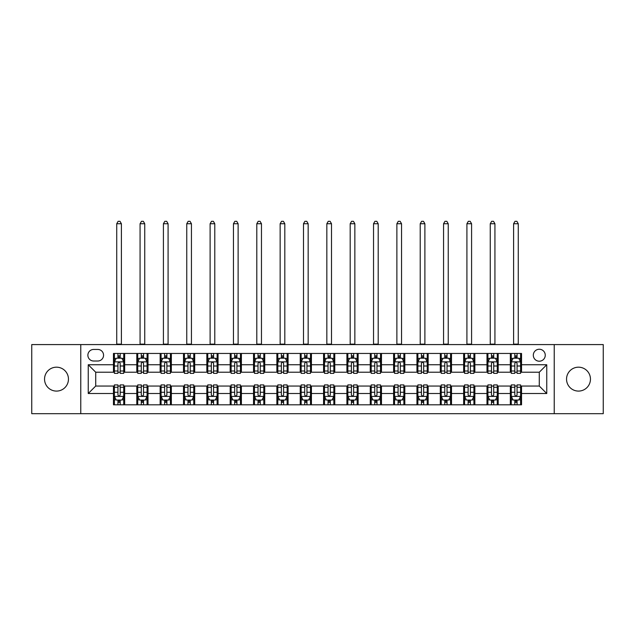 <?xml version="1.0" encoding="UTF-8"?>
<svg xmlns="http://www.w3.org/2000/svg" width="635" height="635" viewBox="0 0 635 635"><rect width="100%" height="100%" fill="white"/><g stroke="black" fill="none" stroke-linecap="round" stroke-linejoin="round"><path stroke-width="0.95" d="M578.501 367.181A11.954 11.954 0 0 0 566.547 379.135A11.954 11.954 0 0 0 578.501 391.089A11.954 11.954 0 0 0 590.455 379.135A11.954 11.954 0 0 0 578.501 367.181M56.499 367.181A11.954 11.954 0 0 0 44.545 379.135A11.954 11.954 0 0 0 56.499 391.089A11.954 11.954 0 0 0 68.453 379.135A11.954 11.954 0 0 0 56.499 367.181M539.282 349.25A5.977 5.977 0 0 0 533.305 355.227A5.977 5.977 0 0 0 539.282 361.204A5.977 5.977 0 0 0 545.259 355.227A5.977 5.977 0 0 0 539.282 349.25M554.228 413.687L603.25 413.687L603.25 344.583L554.228 344.583L554.228 413.687L80.772 413.687L80.772 344.583L31.75 344.583L31.75 413.687L80.772 413.687M93.662 361.013L97.774 361.013A5.786 5.786 0 0 0 103.561 355.227A5.786 5.786 0 0 0 97.774 349.44L93.662 349.44A5.786 5.786 0 0 0 87.876 355.227A5.786 5.786 0 0 0 93.662 361.013M554.228 344.583L80.772 344.583M113.459 393.509L88.249 393.509L88.249 364.752L113.459 364.752L113.459 372.221L95.718 372.221L95.718 386.04L113.459 386.04L113.459 404.812L521.541 404.812L521.541 386.04L539.282 386.04L539.282 372.221L521.541 372.221L521.541 364.752L546.751 364.752L546.751 393.509L521.541 393.509M521.541 364.752L521.541 353.449L113.459 353.449L113.459 364.752M510.334 353.449L510.334 372.221L511.27 372.221M514.818 372.221L517.057 372.221M520.605 372.221L521.541 372.221M510.334 372.221L497.261 372.221M486.989 353.449L486.989 372.221L487.926 372.221M491.474 372.221L493.712 372.221M486.989 372.221L473.916 372.221M463.645 353.449L463.645 372.221L464.574 372.221M468.122 372.221L470.368 372.221M463.645 372.221L450.572 372.221M440.301 353.449L440.301 372.221L441.23 372.221M444.778 372.221L447.024 372.221M440.301 372.221L427.228 372.221M416.949 353.449L416.949 372.221L417.886 372.221M421.434 372.221L423.672 372.221M416.949 372.221L403.876 372.221M393.605 353.449L393.605 372.221L394.541 372.221M398.089 372.221L400.328 372.221M393.605 372.221L380.532 372.221M370.261 353.449L370.261 372.221L371.197 372.221M374.745 372.221L376.984 372.221M370.261 372.221L357.188 372.221M346.916 353.449L346.916 372.221L347.853 372.221M351.401 372.221L353.639 372.221M346.916 372.221L333.843 372.221M323.572 353.449L323.572 372.221L324.501 372.221M328.049 372.221L330.295 372.221M323.572 372.221L310.499 372.221M300.228 353.449L300.228 372.221L301.157 372.221M304.705 372.221L306.951 372.221M300.228 372.221L287.147 372.221M276.876 353.449L276.876 372.221L277.812 372.221M281.361 372.221L283.599 372.221M276.876 372.221L263.803 372.221M253.532 353.449L253.532 372.221L254.468 372.221M258.016 372.221L260.255 372.221M253.532 372.221L240.459 372.221M230.188 353.449L230.188 372.221L231.124 372.221M234.672 372.221L236.911 372.221M230.188 372.221L217.114 372.221M206.843 353.449L206.843 372.221L207.772 372.221M211.328 372.221L213.566 372.221M206.843 372.221L193.77 372.221M183.499 353.449L183.499 372.221L184.428 372.221M187.976 372.221L190.222 372.221M183.499 372.221L170.426 372.221M160.147 353.449L160.147 372.221L161.084 372.221M164.632 372.221L166.878 372.221M160.147 372.221L147.074 372.221M136.803 353.449L136.803 372.221L137.739 372.221M141.287 372.221L143.526 372.221M136.803 372.221L123.73 372.221M113.459 372.221L114.395 372.221M117.943 372.221L120.182 372.221M113.459 386.04L114.395 386.04M117.943 386.04L120.182 386.04M123.73 386.04L124.666 386.04L124.666 404.812M137.739 386.04L124.666 386.04M141.287 386.04L143.526 386.04M147.074 386.04L148.011 386.04L148.011 404.812M161.084 386.04L148.011 386.04M164.632 386.04L166.878 386.04M170.426 386.04L171.355 386.04L171.355 404.812M184.428 386.04L171.355 386.04M187.976 386.04L190.222 386.04M193.77 386.04L194.699 386.04L194.699 404.812M207.772 386.04L194.699 386.04M211.328 386.04L213.566 386.04M217.114 386.04L218.051 386.04L218.051 404.812M231.124 386.04L218.051 386.04M234.672 386.04L236.911 386.04M240.459 386.04L241.395 386.04L241.395 404.812M254.468 386.04L241.395 386.04M258.016 386.04L260.255 386.04M263.803 386.04L264.739 386.04L264.739 404.812M277.812 386.04L264.739 386.04M281.361 386.04L283.599 386.04M287.147 386.04L288.084 386.04L288.084 404.812M301.157 386.04L288.084 386.04M304.705 386.04L306.951 386.04M310.499 386.04L311.428 386.04L311.428 404.812M324.501 386.04L311.428 386.04M328.049 386.04L330.295 386.04M333.843 386.04L334.772 386.04L334.772 404.812M347.853 386.04L334.772 386.04M351.401 386.04L353.639 386.04M357.188 386.04L358.124 386.04L358.124 404.812M371.197 386.04L358.124 386.04M374.745 386.04L376.984 386.04M380.532 386.04L381.468 386.04L381.468 404.812M394.541 386.04L381.468 386.04M398.089 386.04L400.328 386.04M403.876 386.04L404.812 386.04L404.812 404.812M417.886 386.04L404.812 386.04M421.434 386.04L423.672 386.04M427.228 386.04L428.157 386.04L428.157 404.812M441.23 386.04L428.157 386.04M444.778 386.04L447.024 386.04M450.572 386.04L451.501 386.04L451.501 404.812M464.574 386.04L451.501 386.04M468.122 386.04L470.368 386.04M473.916 386.04L474.853 386.04L474.853 404.812M487.926 386.04L474.853 386.04M491.474 386.04L493.712 386.04M497.261 386.04L498.197 386.04L498.197 404.812M511.27 386.04L498.197 386.04M514.818 386.04L517.057 386.04M520.605 386.04L521.541 386.04M124.666 353.449L124.666 372.221M113.459 358.124L114.395 358.124M117.943 358.124L120.182 358.124M123.73 358.124L124.666 358.124M113.459 400.145L114.395 400.145M117.943 400.145L120.182 400.145M123.73 400.145L124.666 400.145M136.803 386.04L136.803 404.812M148.011 353.449L148.011 372.221M136.803 358.124L137.739 358.124M141.287 358.124L143.526 358.124M147.074 358.124L148.011 358.124M136.803 400.145L137.739 400.145M141.287 400.145L143.526 400.145M147.074 400.145L148.011 400.145M160.147 386.04L160.147 404.812M160.147 400.145L161.084 400.145M164.632 400.145L166.878 400.145M170.426 400.145L171.355 400.145M171.355 353.449L171.355 372.221M160.147 358.124L161.084 358.124M164.632 358.124L166.878 358.124M170.426 358.124L171.355 358.124M183.499 386.04L183.499 404.812M183.499 400.145L184.428 400.145M187.976 400.145L190.222 400.145M193.77 400.145L194.699 400.145M194.699 353.449L194.699 372.221M183.499 358.124L184.428 358.124M187.976 358.124L190.222 358.124M193.77 358.124L194.699 358.124M206.843 386.04L206.843 404.812M206.843 400.145L207.772 400.145M211.328 400.145L213.566 400.145M217.114 400.145L218.051 400.145M218.051 353.449L218.051 372.221M206.843 358.124L207.772 358.124M211.328 358.124L213.566 358.124M217.114 358.124L218.051 358.124M230.188 386.04L230.188 404.812M230.188 400.145L231.124 400.145M234.672 400.145L236.911 400.145M240.459 400.145L241.395 400.145M241.395 353.449L241.395 372.221M230.188 358.124L231.124 358.124M234.672 358.124L236.911 358.124M240.459 358.124L241.395 358.124M253.532 386.04L253.532 404.812M253.532 400.145L254.468 400.145M258.016 400.145L260.255 400.145M263.803 400.145L264.739 400.145M264.739 353.449L264.739 372.221M253.532 358.124L254.468 358.124M258.016 358.124L260.255 358.124M263.803 358.124L264.739 358.124M276.876 386.04L276.876 404.812M276.876 400.145L277.812 400.145M281.361 400.145L283.599 400.145M287.147 400.145L288.084 400.145M288.084 353.449L288.084 372.221M276.876 358.124L277.812 358.124M281.361 358.124L283.599 358.124M287.147 358.124L288.084 358.124M300.228 386.04L300.228 404.812M300.228 400.145L301.157 400.145M304.705 400.145L306.951 400.145M310.499 400.145L311.428 400.145M311.428 353.449L311.428 372.221M300.228 358.124L301.157 358.124M304.705 358.124L306.951 358.124M310.499 358.124L311.428 358.124M323.572 386.04L323.572 404.812M323.572 400.145L324.501 400.145M328.049 400.145L330.295 400.145M333.843 400.145L334.772 400.145M334.772 353.449L334.772 372.221M323.572 358.124L324.501 358.124M328.049 358.124L330.295 358.124M333.843 358.124L334.772 358.124M346.916 386.04L346.916 404.812M346.916 400.145L347.853 400.145M351.401 400.145L353.639 400.145M357.188 400.145L358.124 400.145M358.124 353.449L358.124 372.221M346.916 358.124L347.853 358.124M351.401 358.124L353.639 358.124M357.188 358.124L358.124 358.124M370.261 386.04L370.261 404.812M370.261 400.145L371.197 400.145M374.745 400.145L376.984 400.145M380.532 400.145L381.468 400.145M381.468 353.449L381.468 372.221M370.261 358.124L371.197 358.124M374.745 358.124L376.984 358.124M380.532 358.124L381.468 358.124M393.605 386.04L393.605 404.812M393.605 400.145L394.541 400.145M398.089 400.145L400.328 400.145M403.876 400.145L404.812 400.145M404.812 353.449L404.812 372.221M393.605 358.124L394.541 358.124M398.089 358.124L400.328 358.124M403.876 358.124L404.812 358.124M416.949 386.04L416.949 404.812M416.949 400.145L417.886 400.145M421.434 400.145L423.672 400.145M427.228 400.145L428.157 400.145M428.157 353.449L428.157 372.221M416.949 358.124L417.886 358.124M421.434 358.124L423.672 358.124M427.228 358.124L428.157 358.124M440.301 386.04L440.301 404.812M440.301 400.145L441.23 400.145M444.778 400.145L447.024 400.145M450.572 400.145L451.501 400.145M451.501 353.449L451.501 372.221M440.301 358.124L441.23 358.124M444.778 358.124L447.024 358.124M450.572 358.124L451.501 358.124M463.645 386.04L463.645 404.812M463.645 400.145L464.574 400.145M468.122 400.145L470.368 400.145M473.916 400.145L474.853 400.145M474.853 353.449L474.853 372.221M463.645 358.124L464.574 358.124M468.122 358.124L470.368 358.124M473.916 358.124L474.853 358.124M486.989 386.04L486.989 404.812M486.989 400.145L487.926 400.145M491.474 400.145L493.712 400.145M497.261 400.145L498.197 400.145M498.197 353.449L498.197 372.221M486.989 358.124L487.926 358.124M491.474 358.124L493.712 358.124M497.261 358.124L498.197 358.124M510.334 386.04L510.334 404.812M510.334 400.145L511.27 400.145M514.818 400.145L517.057 400.145M520.605 400.145L521.541 400.145M510.334 358.124L511.27 358.124M514.818 358.124L517.057 358.124M520.605 358.124L521.541 358.124M95.718 372.221L88.249 364.752M95.718 386.04L88.249 393.509M546.751 364.752L539.282 372.221M546.751 393.509L539.282 386.04M120.182 355.878L117.943 355.878M123.73 370.999L120.182 370.999L120.182 373.34L123.73 373.34L123.73 361.95L121.864 358.211L116.261 358.211L114.395 361.95L114.395 373.34L117.943 373.34L117.943 370.999L114.395 370.999M114.395 361.95L114.395 353.449M123.73 361.95L123.73 353.449M117.943 358.211L117.943 353.449M120.182 353.449L120.182 358.211M120.182 370.999L120.182 363.347C119.436 361.91 118.689 361.91 117.943 363.347L117.943 370.999M116.729 344.583L116.729 223.742L121.396 223.742L119.999 221.313L118.126 221.313L116.729 223.742M121.396 344.583L121.396 223.742M117.943 402.384L120.182 402.384M114.395 387.263L117.943 387.263L117.943 384.921L114.395 384.921L114.395 396.311L116.261 400.05L121.864 400.05L123.73 396.311L123.73 384.921L120.182 384.921L120.182 387.263L123.73 387.263M123.73 396.311L123.73 404.812M114.395 396.311L114.395 404.812M120.182 400.05L120.182 404.812M117.943 404.812L117.943 400.05M117.943 387.263L117.943 394.914C118.689 396.351 119.436 396.351 120.182 394.914L120.182 387.263M143.526 355.878L141.287 355.878M147.074 370.999L143.526 370.999L143.526 373.34L147.074 373.34L147.074 361.95L145.209 358.211L139.605 358.211L137.739 361.95L137.739 373.34L141.287 373.34L141.287 370.999L137.739 370.999M137.739 361.95L137.739 353.449M147.074 361.95L147.074 353.449M141.287 358.211L141.287 353.449M143.526 353.449L143.526 358.211M143.526 370.999L143.526 363.347C142.78 361.91 142.034 361.91 141.287 363.347L141.287 370.999M140.073 344.583L140.073 223.742L144.74 223.742L143.343 221.313L141.478 221.313L140.073 223.742M144.74 344.583L144.74 223.742M166.878 355.878L164.632 355.878M170.426 370.999L166.878 370.999L166.878 373.34L170.426 373.34L170.426 361.95L168.553 358.211L162.949 358.211L161.084 361.95L161.084 373.34L164.632 373.34L164.632 370.999L161.084 370.999M161.084 361.95L161.084 353.449M170.426 361.95L170.426 353.449M164.632 358.211L164.632 353.449M166.878 353.449L166.878 358.211M166.878 370.999L166.878 363.347C166.132 361.91 165.378 361.91 164.632 363.347L164.632 370.999M163.417 344.583L163.417 223.742L168.084 223.742L166.688 221.313L164.822 221.313L163.417 223.742M168.084 344.583L168.084 223.742M190.222 355.878L187.976 355.878M193.77 370.999L190.222 370.999L190.222 373.34L193.77 373.34L193.77 361.95L191.897 358.211L186.301 358.211L184.428 361.95L184.428 373.34L187.976 373.34L187.976 370.999L184.428 370.999M184.428 361.95L184.428 353.449M193.77 361.95L193.77 353.449M187.976 358.211L187.976 353.449M190.222 353.449L190.222 358.211M190.222 370.999L190.222 363.347C189.476 361.91 188.73 361.91 187.976 363.347L187.976 370.999M186.761 344.583L186.761 223.742L191.437 223.742L190.032 221.313L188.166 221.313L186.761 223.742M191.437 344.583L191.437 223.742M141.287 402.384L143.526 402.384M137.739 387.263L141.287 387.263L141.287 384.921L137.739 384.921L137.739 396.311L139.605 400.05L145.209 400.05L147.074 396.311L147.074 384.921L143.526 384.921L143.526 387.263L147.074 387.263M147.074 396.311L147.074 404.812M137.739 396.311L137.739 404.812M143.526 400.05L143.526 404.812M141.287 404.812L141.287 400.05M141.287 387.263L141.287 394.914C142.034 396.351 142.78 396.351 143.526 394.914L143.526 387.263M164.632 402.384L166.878 402.384M161.084 387.263L164.632 387.263L164.632 384.921L161.084 384.921L161.084 396.311L162.949 400.05L168.553 400.05L170.426 396.311L170.426 384.921L166.878 384.921L166.878 387.263L170.426 387.263M170.426 396.311L170.426 404.812M161.084 396.311L161.084 404.812M166.878 400.05L166.878 404.812M164.632 404.812L164.632 400.05M164.632 387.263L164.632 394.914C165.378 396.351 166.124 396.351 166.878 394.914L166.878 387.263M187.976 402.384L190.222 402.384M184.428 387.263L187.976 387.263L187.976 384.921L184.428 384.921L184.428 396.311L186.301 400.05L191.897 400.05L193.77 396.311L193.77 384.921L190.222 384.921L190.222 387.263L193.77 387.263M193.77 396.311L193.77 404.812M184.428 396.311L184.428 404.812M190.222 400.05L190.222 404.812M187.976 404.812L187.976 400.05M187.976 387.263L187.976 394.914C188.722 396.351 189.468 396.351 190.222 394.914L190.222 387.263M213.566 355.878L211.328 355.878M217.114 370.999L213.566 370.999L213.566 373.34L217.114 373.34L217.114 361.95L215.249 358.211L209.645 358.211L207.772 361.95L207.772 373.34L211.328 373.34L211.328 370.999L207.772 370.999M207.772 361.95L207.772 353.449M217.114 361.95L217.114 353.449M211.328 358.211L211.328 353.449M213.566 353.449L213.566 358.211M213.566 370.999L213.566 363.347C212.82 361.91 212.074 361.91 211.328 363.347L211.328 370.999M210.114 344.583L210.114 223.742L214.781 223.742L213.376 221.313L211.511 221.313L210.114 223.742M214.781 344.583L214.781 223.742M211.328 402.384L213.566 402.384M207.772 387.263L211.328 387.263L211.328 384.921L207.772 384.921L207.772 396.311L209.645 400.05L215.249 400.05L217.114 396.311L217.114 384.921L213.566 384.921L213.566 387.263L217.114 387.263M217.114 396.311L217.114 404.812M207.772 396.311L207.772 404.812M213.566 400.05L213.566 404.812M211.328 404.812L211.328 400.05M211.328 387.263L211.328 394.914C212.074 396.351 212.82 396.351 213.566 394.914L213.566 387.263M236.911 355.878L234.672 355.878M240.459 370.999L236.911 370.999L236.911 373.34L240.459 373.34L240.459 361.95L238.593 358.211L232.989 358.211L231.124 361.95L231.124 373.34L234.672 373.34L234.672 370.999L231.124 370.999M231.124 361.95L231.124 353.449M240.459 361.95L240.459 353.449M234.672 358.211L234.672 353.449M236.911 353.449L236.911 358.211M236.911 370.999L236.911 363.347C236.164 361.91 235.418 361.91 234.672 363.347L234.672 370.999M233.458 344.583L233.458 223.742L238.125 223.742L236.728 221.313L234.855 221.313L233.458 223.742M238.125 344.583L238.125 223.742M260.255 355.878L258.016 355.878M263.803 370.999L260.255 370.999L260.255 373.34L263.803 373.34L263.803 361.95L261.938 358.211L256.334 358.211L254.468 361.95L254.468 373.34L258.016 373.34L258.016 370.999L254.468 370.999M254.468 361.95L254.468 353.449M263.803 361.95L263.803 353.449M258.016 358.211L258.016 353.449M260.255 353.449L260.255 358.211M260.255 370.999L260.255 363.347C259.509 361.91 258.762 361.91 258.016 363.347L258.016 370.999M256.802 344.583L256.802 223.742L261.469 223.742L260.072 221.313L258.199 221.313L256.802 223.742M261.469 344.583L261.469 223.742M283.599 355.878L281.361 355.878M287.147 370.999L283.599 370.999L283.599 373.34L287.147 373.34L287.147 361.95L285.282 358.211L279.678 358.211L277.812 361.95L277.812 373.34L281.361 373.34L281.361 370.999L277.812 370.999M277.812 361.95L277.812 353.449M287.147 361.95L287.147 353.449M281.361 358.211L281.361 353.449M283.599 353.449L283.599 358.211M283.599 370.999L283.599 363.347C282.853 361.91 282.107 361.91 281.361 363.347L281.361 370.999M280.146 344.583L280.146 223.742L284.813 223.742L283.416 221.313L281.551 221.313L280.146 223.742M284.813 344.583L284.813 223.742M306.951 355.878L304.705 355.878M310.499 370.999L306.951 370.999L306.951 373.34L310.499 373.34L310.499 361.95L308.626 358.211L303.022 358.211L301.157 361.95L301.157 373.34L304.705 373.34L304.705 370.999L301.157 370.999M301.157 361.95L301.157 353.449M310.499 361.95L310.499 353.449M304.705 358.211L304.705 353.449M306.951 353.449L306.951 358.211M306.951 370.999L306.951 363.347C306.205 361.91 305.451 361.91 304.705 363.347L304.705 370.999M303.49 344.583L303.49 223.742L308.166 223.742L306.761 221.313L304.895 221.313L303.49 223.742M308.166 344.583L308.166 223.742M330.295 355.878L328.049 355.878M333.843 370.999L330.295 370.999L330.295 373.34L333.843 373.34L333.843 361.95L331.978 358.211L326.374 358.211L324.501 361.95L324.501 373.34L328.049 373.34L328.049 370.999L324.501 370.999M324.501 361.95L324.501 353.449M333.843 361.95L333.843 353.449M328.049 358.211L328.049 353.449M330.295 353.449L330.295 358.211M330.295 370.999L330.295 363.347C329.549 361.91 328.803 361.91 328.049 363.347L328.049 370.999M326.834 344.583L326.834 223.742L331.51 223.742L330.105 221.313L328.239 221.313L326.834 223.742M331.51 344.583L331.51 223.742M234.672 402.384L236.911 402.384M231.124 387.263L234.672 387.263L234.672 384.921L231.124 384.921L231.124 396.311L232.989 400.05L238.593 400.05L240.459 396.311L240.459 384.921L236.911 384.921L236.911 387.263L240.459 387.263M240.459 396.311L240.459 404.812M231.124 396.311L231.124 404.812M236.911 400.05L236.911 404.812M234.672 404.812L234.672 400.05M234.672 387.263L234.672 394.914C235.418 396.351 236.164 396.351 236.911 394.914L236.911 387.263M258.016 402.384L260.255 402.384M254.468 387.263L258.016 387.263L258.016 384.921L254.468 384.921L254.468 396.311L256.334 400.05L261.938 400.05L263.803 396.311L263.803 384.921L260.255 384.921L260.255 387.263L263.803 387.263M263.803 396.311L263.803 404.812M254.468 396.311L254.468 404.812M260.255 400.05L260.255 404.812M258.016 404.812L258.016 400.05M258.016 387.263L258.016 394.914C258.762 396.351 259.509 396.351 260.255 394.914L260.255 387.263M281.361 402.384L283.599 402.384M277.812 387.263L281.361 387.263L281.361 384.921L277.812 384.921L277.812 396.311L279.678 400.05L285.282 400.05L287.147 396.311L287.147 384.921L283.599 384.921L283.599 387.263L287.147 387.263M287.147 396.311L287.147 404.812M277.812 396.311L277.812 404.812M283.599 400.05L283.599 404.812M281.361 404.812L281.361 400.05M281.361 387.263L281.361 394.914C282.107 396.351 282.853 396.351 283.599 394.914L283.599 387.263M304.705 402.384L306.951 402.384M301.157 387.263L304.705 387.263L304.705 384.921L301.157 384.921L301.157 396.311L303.022 400.05L308.626 400.05L310.499 396.311L310.499 384.921L306.951 384.921L306.951 387.263L310.499 387.263M310.499 396.311L310.499 404.812M301.157 396.311L301.157 404.812M306.951 400.05L306.951 404.812M304.705 404.812L304.705 400.05M304.705 387.263L304.705 394.914C305.451 396.351 306.197 396.351 306.951 394.914L306.951 387.263M328.049 402.384L330.295 402.384M324.501 387.263L328.049 387.263L328.049 384.921L324.501 384.921L324.501 396.311L326.374 400.05L331.978 400.05L333.843 396.311L333.843 384.921L330.295 384.921L330.295 387.263L333.843 387.263M333.843 396.311L333.843 404.812M324.501 396.311L324.501 404.812M330.295 400.05L330.295 404.812M328.049 404.812L328.049 400.05M328.049 387.263L328.049 394.914C328.795 396.351 329.549 396.351 330.295 394.914L330.295 387.263M353.639 355.878L351.401 355.878M357.188 370.999L353.639 370.999L353.639 373.34L357.188 373.34L357.188 361.95L355.322 358.211L349.718 358.211L347.853 361.95L347.853 373.34L351.401 373.34L351.401 370.999L347.853 370.999M347.853 361.95L347.853 353.449M357.188 361.95L357.188 353.449M351.401 358.211L351.401 353.449M353.639 353.449L353.639 358.211M353.639 370.999L353.639 363.347C352.893 361.91 352.147 361.91 351.401 363.347L351.401 370.999M350.187 344.583L350.187 223.742L354.854 223.742L353.449 221.313L351.584 221.313L350.187 223.742M354.854 344.583L354.854 223.742M351.401 402.384L353.639 402.384M347.853 387.263L351.401 387.263L351.401 384.921L347.853 384.921L347.853 396.311L349.718 400.05L355.322 400.05L357.188 396.311L357.188 384.921L353.639 384.921L353.639 387.263L357.188 387.263M357.188 396.311L357.188 404.812M347.853 396.311L347.853 404.812M353.639 400.05L353.639 404.812M351.401 404.812L351.401 400.05M351.401 387.263L351.401 394.914C352.147 396.351 352.893 396.351 353.639 394.914L353.639 387.263M376.984 355.878L374.745 355.878M380.532 370.999L376.984 370.999L376.984 373.34L380.532 373.34L380.532 361.95L378.666 358.211L373.062 358.211L371.197 361.95L371.197 373.34L374.745 373.34L374.745 370.999L371.197 370.999M371.197 361.95L371.197 353.449M380.532 361.95L380.532 353.449M374.745 358.211L374.745 353.449M376.984 353.449L376.984 358.211M376.984 370.999L376.984 363.347C376.237 361.91 375.491 361.91 374.745 363.347L374.745 370.999M373.531 344.583L373.531 223.742L378.198 223.742L376.801 221.313L374.928 221.313L373.531 223.742M378.198 344.583L378.198 223.742M374.745 402.384L376.984 402.384M371.197 387.263L374.745 387.263L374.745 384.921L371.197 384.921L371.197 396.311L373.062 400.05L378.666 400.05L380.532 396.311L380.532 384.921L376.984 384.921L376.984 387.263L380.532 387.263M380.532 396.311L380.532 404.812M371.197 396.311L371.197 404.812M376.984 400.05L376.984 404.812M374.745 404.812L374.745 400.05M374.745 387.263L374.745 394.914C375.491 396.351 376.237 396.351 376.984 394.914L376.984 387.263M400.328 355.878L398.089 355.878M403.876 370.999L400.328 370.999L400.328 373.34L403.876 373.34L403.876 361.95L402.011 358.211L396.407 358.211L394.541 361.95L394.541 373.34L398.089 373.34L398.089 370.999L394.541 370.999M394.541 361.95L394.541 353.449M403.876 361.95L403.876 353.449M398.089 358.211L398.089 353.449M400.328 353.449L400.328 358.211M400.328 370.999L400.328 363.347C399.582 361.91 398.836 361.91 398.089 363.347L398.089 370.999M396.875 344.583L396.875 223.742L401.542 223.742L400.145 221.313L398.272 221.313L396.875 223.742M401.542 344.583L401.542 223.742M398.089 402.384L400.328 402.384M394.541 387.263L398.089 387.263L398.089 384.921L394.541 384.921L394.541 396.311L396.407 400.05L402.011 400.05L403.876 396.311L403.876 384.921L400.328 384.921L400.328 387.263L403.876 387.263M403.876 396.311L403.876 404.812M394.541 396.311L394.541 404.812M400.328 400.05L400.328 404.812M398.089 404.812L398.089 400.05M398.089 387.263L398.089 394.914C398.836 396.351 399.582 396.351 400.328 394.914L400.328 387.263M423.672 355.878L421.434 355.878M427.228 370.999L423.672 370.999L423.672 373.34L427.228 373.34L427.228 361.95L425.355 358.211L419.751 358.211L417.886 361.95L417.886 373.34L421.434 373.34L421.434 370.999L417.886 370.999M417.886 361.95L417.886 353.449M427.228 361.95L427.228 353.449M421.434 358.211L421.434 353.449M423.672 353.449L423.672 358.211M423.672 370.999L423.672 363.347C422.926 361.91 422.18 361.91 421.434 363.347L421.434 370.999M420.219 344.583L420.219 223.742L424.886 223.742L423.489 221.313L421.624 221.313L420.219 223.742M424.886 344.583L424.886 223.742M421.434 402.384L423.672 402.384M417.886 387.263L421.434 387.263L421.434 384.921L417.886 384.921L417.886 396.311L419.751 400.05L425.355 400.05L427.228 396.311L427.228 384.921L423.672 384.921L423.672 387.263L427.228 387.263M427.228 396.311L427.228 404.812M417.886 396.311L417.886 404.812M423.672 400.05L423.672 404.812M421.434 404.812L421.434 400.05M421.434 387.263L421.434 394.914C422.18 396.351 422.926 396.351 423.672 394.914L423.672 387.263M447.024 355.878L444.778 355.878M450.572 370.999L447.024 370.999L447.024 373.34L450.572 373.34L450.572 361.95L448.699 358.211L443.103 358.211L441.23 361.95L441.23 373.34L444.778 373.34L444.778 370.999L441.23 370.999M441.23 361.95L441.23 353.449M450.572 361.95L450.572 353.449M444.778 358.211L444.778 353.449M447.024 353.449L447.024 358.211M447.024 370.999L447.024 363.347C446.278 361.91 445.532 361.91 444.778 363.347L444.778 370.999M443.563 344.583L443.563 223.742L448.239 223.742L446.834 221.313L444.968 221.313L443.563 223.742M448.239 344.583L448.239 223.742M444.778 402.384L447.024 402.384M441.23 387.263L444.778 387.263L444.778 384.921L441.23 384.921L441.23 396.311L443.103 400.05L448.699 400.05L450.572 396.311L450.572 384.921L447.024 384.921L447.024 387.263L450.572 387.263M450.572 396.311L450.572 404.812M441.23 396.311L441.23 404.812M447.024 400.05L447.024 404.812M444.778 404.812L444.778 400.05M444.778 387.263L444.778 394.914C445.524 396.351 446.27 396.351 447.024 394.914L447.024 387.263M470.368 355.878L468.122 355.878M473.916 370.999L470.368 370.999L470.368 373.34L473.916 373.34L473.916 361.95L472.051 358.211L466.447 358.211L464.574 361.95L464.574 373.34L468.122 373.34L468.122 370.999L464.574 370.999M464.574 361.95L464.574 353.449M473.916 361.95L473.916 353.449M468.122 358.211L468.122 353.449M470.368 353.449L470.368 358.211M470.368 370.999L470.368 363.347C469.622 361.91 468.876 361.91 468.122 363.347L468.122 370.999M466.916 344.583L466.916 223.742L471.583 223.742L470.178 221.313L468.312 221.313L466.916 223.742M471.583 344.583L471.583 223.742M468.122 402.384L470.368 402.384M464.574 387.263L468.122 387.263L468.122 384.921L464.574 384.921L464.574 396.311L466.447 400.05L472.051 400.05L473.916 396.311L473.916 384.921L470.368 384.921L470.368 387.263L473.916 387.263M473.916 396.311L473.916 404.812M464.574 396.311L464.574 404.812M470.368 400.05L470.368 404.812M468.122 404.812L468.122 400.05M468.122 387.263L468.122 394.914C468.868 396.351 469.622 396.351 470.368 394.914L470.368 387.263M493.712 355.878L491.474 355.878M497.261 370.999L493.712 370.999L493.712 373.34L497.261 373.34L497.261 361.95L495.395 358.211L489.791 358.211L487.926 361.95L487.926 373.34L491.474 373.34L491.474 370.999L487.926 370.999M487.926 361.95L487.926 353.449M497.261 361.95L497.261 353.449M491.474 358.211L491.474 353.449M493.712 353.449L493.712 358.211M493.712 370.999L493.712 363.347C492.966 361.91 492.22 361.91 491.474 363.347L491.474 370.999M490.26 344.583L490.26 223.742L494.927 223.742L493.522 221.313L491.657 221.313L490.26 223.742M494.927 344.583L494.927 223.742M491.474 402.384L493.712 402.384M487.926 387.263L491.474 387.263L491.474 384.921L487.926 384.921L487.926 396.311L489.791 400.05L495.395 400.05L497.261 396.311L497.261 384.921L493.712 384.921L493.712 387.263L497.261 387.263M497.261 396.311L497.261 404.812M487.926 396.311L487.926 404.812M493.712 400.05L493.712 404.812M491.474 404.812L491.474 400.05M491.474 387.263L491.474 394.914C492.22 396.351 492.966 396.351 493.712 394.914L493.712 387.263M517.057 355.878L514.818 355.878M520.605 370.999L517.057 370.999L517.057 373.34L520.605 373.34L520.605 361.95L518.739 358.211L513.136 358.211L511.27 361.95L511.27 373.34L514.818 373.34L514.818 370.999L511.27 370.999M511.27 361.95L511.27 353.449M520.605 361.95L520.605 353.449M514.818 358.211L514.818 353.449M517.057 353.449L517.057 358.211M517.057 370.999L517.057 363.347C516.311 361.91 515.564 361.91 514.818 363.347L514.818 370.999M513.604 344.583L513.604 223.742L518.271 223.742L516.874 221.313L515.001 221.313L513.604 223.742M518.271 344.583L518.271 223.742M514.818 402.384L517.057 402.384M511.27 387.263L514.818 387.263L514.818 384.921L511.27 384.921L511.27 396.311L513.136 400.05L518.739 400.05L520.605 396.311L520.605 384.921L517.057 384.921L517.057 387.263L520.605 387.263M520.605 396.311L520.605 404.812M511.27 396.311L511.27 404.812M517.057 400.05L517.057 404.812M514.818 404.812L514.818 400.05M514.818 387.263L514.818 394.914C515.564 396.351 516.311 396.351 517.057 394.914L517.057 387.263M136.803 393.509L124.666 393.509M136.803 364.752L124.666 364.752M160.147 364.752L148.011 364.752M160.147 393.509L148.011 393.509M183.499 364.752L171.355 364.752M183.499 393.509L171.355 393.509M206.843 364.752L194.699 364.752M206.843 393.509L194.699 393.509M230.188 364.752L218.051 364.752M230.188 393.509L218.051 393.509M253.532 364.752L241.395 364.752M253.532 393.509L241.395 393.509M276.876 364.752L264.739 364.752M276.876 393.509L264.739 393.509M300.228 364.752L288.084 364.752M300.228 393.509L288.084 393.509M323.572 364.752L311.428 364.752M323.572 393.509L311.428 393.509M346.916 364.752L334.772 364.752M346.916 393.509L334.772 393.509M370.261 364.752L358.124 364.752M370.261 393.509L358.124 393.509M393.605 364.752L381.468 364.752M393.605 393.509L381.468 393.509M416.949 364.752L404.812 364.752M416.949 393.509L404.812 393.509M440.301 364.752L428.157 364.752M440.301 393.509L428.157 393.509M463.645 364.752L451.501 364.752M463.645 393.509L451.501 393.509M486.989 364.752L474.853 364.752M486.989 393.509L474.853 393.509M510.334 364.752L498.197 364.752M510.334 393.509L498.197 393.509M123.682 361.855L114.443 361.855M114.395 358.442L116.149 358.442M121.976 358.442L123.73 358.442M117.943 365.998L114.395 365.998M123.73 365.998L120.182 365.998M120.182 357.068L117.943 357.068M116.729 344.114L121.396 344.114M114.443 396.407L123.682 396.407M123.73 399.828L121.976 399.828M116.149 399.828L114.395 399.828M120.182 392.271L123.73 392.271M114.395 392.271L117.943 392.271M117.943 401.193L120.182 401.193M147.034 361.855L137.787 361.855M137.739 358.442L139.494 358.442M145.32 358.442L147.074 358.442M141.287 365.998L137.739 365.998M147.074 365.998L143.526 365.998M143.526 357.068L141.287 357.068M140.073 344.114L144.74 344.114M170.378 361.855L161.131 361.855M161.084 358.442L162.838 358.442M168.664 358.442L170.426 358.442M164.632 365.998L161.084 365.998M170.426 365.998L166.878 365.998M166.878 357.068L164.632 357.068M163.417 344.114L168.084 344.114M193.723 361.855L184.475 361.855M184.428 358.442L186.182 358.442M192.016 358.442L193.77 358.442M187.976 365.998L184.428 365.998M193.77 365.998L190.222 365.998M190.222 357.068L187.976 357.068M186.761 344.114L191.437 344.114M137.787 396.407L147.034 396.407M147.074 399.828L145.32 399.828M139.494 399.828L137.739 399.828M143.526 392.271L147.074 392.271M137.739 392.271L141.287 392.271M141.287 401.193L143.526 401.193M161.131 396.407L170.378 396.407M170.426 399.828L168.664 399.828M162.838 399.828L161.084 399.828M166.878 392.271L170.426 392.271M161.084 392.271L164.632 392.271M164.632 401.193L166.878 401.193M184.475 396.407L193.723 396.407M193.77 399.828L192.016 399.828M186.182 399.828L184.428 399.828M190.222 392.271L193.77 392.271M184.428 392.271L187.976 392.271M187.976 401.193L190.222 401.193M217.067 361.855L207.82 361.855M207.772 358.442L209.534 358.442M215.36 358.442L217.114 358.442M211.328 365.998L207.772 365.998M217.114 365.998L213.566 365.998M213.566 357.068L211.328 357.068M210.114 344.114L214.781 344.114M207.82 396.407L217.067 396.407M217.114 399.828L215.36 399.828M209.534 399.828L207.772 399.828M213.566 392.271L217.114 392.271M207.772 392.271L211.328 392.271M211.328 401.193L213.566 401.193M240.411 361.855L231.172 361.855M231.124 358.442L232.878 358.442M238.704 358.442L240.459 358.442M234.672 365.998L231.124 365.998M240.459 365.998L236.911 365.998M236.911 357.068L234.672 357.068M233.458 344.114L238.125 344.114M263.755 361.855L254.516 361.855M254.468 358.442L256.222 358.442M262.049 358.442L263.803 358.442M258.016 365.998L254.468 365.998M263.803 365.998L260.255 365.998M260.255 357.068L258.016 357.068M256.802 344.114L261.469 344.114M287.107 361.855L277.86 361.855M277.812 358.442L279.567 358.442M285.393 358.442L287.147 358.442M281.361 365.998L277.812 365.998M287.147 365.998L283.599 365.998M283.599 357.068L281.361 357.068M280.146 344.114L284.813 344.114M310.452 361.855L301.204 361.855M301.157 358.442L302.911 358.442M308.737 358.442L310.499 358.442M304.705 365.998L301.157 365.998M310.499 365.998L306.951 365.998M306.951 357.068L304.705 357.068M303.49 344.114L308.166 344.114M333.796 361.855L324.548 361.855M324.501 358.442L326.263 358.442M332.089 358.442L333.843 358.442M328.049 365.998L324.501 365.998M333.843 365.998L330.295 365.998M330.295 357.068L328.049 357.068M326.834 344.114L331.51 344.114M231.172 396.407L240.411 396.407M240.459 399.828L238.704 399.828M232.878 399.828L231.124 399.828M236.911 392.271L240.459 392.271M231.124 392.271L234.672 392.271M234.672 401.193L236.911 401.193M254.516 396.407L263.755 396.407M263.803 399.828L262.049 399.828M256.222 399.828L254.468 399.828M260.255 392.271L263.803 392.271M254.468 392.271L258.016 392.271M258.016 401.193L260.255 401.193M277.86 396.407L287.107 396.407M287.147 399.828L285.393 399.828M279.567 399.828L277.812 399.828M283.599 392.271L287.147 392.271M277.812 392.271L281.361 392.271M281.361 401.193L283.599 401.193M301.204 396.407L310.452 396.407M310.499 399.828L308.737 399.828M302.911 399.828L301.157 399.828M306.951 392.271L310.499 392.271M301.157 392.271L304.705 392.271M304.705 401.193L306.951 401.193M324.548 396.407L333.796 396.407M333.843 399.828L332.089 399.828M326.263 399.828L324.501 399.828M330.295 392.271L333.843 392.271M324.501 392.271L328.049 392.271M328.049 401.193L330.295 401.193M357.14 361.855L347.893 361.855M347.853 358.442L349.607 358.442M355.433 358.442L357.188 358.442M351.401 365.998L347.853 365.998M357.188 365.998L353.639 365.998M353.639 357.068L351.401 357.068M350.187 344.114L354.854 344.114M347.893 396.407L357.14 396.407M357.188 399.828L355.433 399.828M349.607 399.828L347.853 399.828M353.639 392.271L357.188 392.271M347.853 392.271L351.401 392.271M351.401 401.193L353.639 401.193M380.484 361.855L371.245 361.855M371.197 358.442L372.951 358.442M378.777 358.442L380.532 358.442M374.745 365.998L371.197 365.998M380.532 365.998L376.984 365.998M376.984 357.068L374.745 357.068M373.531 344.114L378.198 344.114M371.245 396.407L380.484 396.407M380.532 399.828L378.777 399.828M372.951 399.828L371.197 399.828M376.984 392.271L380.532 392.271M371.197 392.271L374.745 392.271M374.745 401.193L376.984 401.193M403.828 361.855L394.589 361.855M394.541 358.442L396.296 358.442M402.122 358.442L403.876 358.442M398.089 365.998L394.541 365.998M403.876 365.998L400.328 365.998M400.328 357.068L398.089 357.068M396.875 344.114L401.542 344.114M394.589 396.407L403.828 396.407M403.876 399.828L402.122 399.828M396.296 399.828L394.541 399.828M400.328 392.271L403.876 392.271M394.541 392.271L398.089 392.271M398.089 401.193L400.328 401.193M427.18 361.855L417.933 361.855M417.886 358.442L419.64 358.442M425.466 358.442L427.228 358.442M421.434 365.998L417.886 365.998M427.228 365.998L423.672 365.998M423.672 357.068L421.434 357.068M420.219 344.114L424.886 344.114M417.933 396.407L427.18 396.407M427.228 399.828L425.466 399.828M419.64 399.828L417.886 399.828M423.672 392.271L427.228 392.271M417.886 392.271L421.434 392.271M421.434 401.193L423.672 401.193M450.525 361.855L441.277 361.855M441.23 358.442L442.984 358.442M448.818 358.442L450.572 358.442M444.778 365.998L441.23 365.998M450.572 365.998L447.024 365.998M447.024 357.068L444.778 357.068M443.563 344.114L448.239 344.114M441.277 396.407L450.525 396.407M450.572 399.828L448.818 399.828M442.984 399.828L441.23 399.828M447.024 392.271L450.572 392.271M441.23 392.271L444.778 392.271M444.778 401.193L447.024 401.193M473.869 361.855L464.622 361.855M464.574 358.442L466.336 358.442M472.162 358.442L473.916 358.442M468.122 365.998L464.574 365.998M473.916 365.998L470.368 365.998M470.368 357.068L468.122 357.068M466.916 344.114L471.583 344.114M464.622 396.407L473.869 396.407M473.916 399.828L472.162 399.828M466.336 399.828L464.574 399.828M470.368 392.271L473.916 392.271M464.574 392.271L468.122 392.271M468.122 401.193L470.368 401.193M497.213 361.855L487.966 361.855M487.926 358.442L489.68 358.442M495.506 358.442L497.261 358.442M491.474 365.998L487.926 365.998M497.261 365.998L493.712 365.998M493.712 357.068L491.474 357.068M490.26 344.114L494.927 344.114M487.966 396.407L497.213 396.407M497.261 399.828L495.506 399.828M489.68 399.828L487.926 399.828M493.712 392.271L497.261 392.271M487.926 392.271L491.474 392.271M491.474 401.193L493.712 401.193M520.557 361.855L511.318 361.855M511.27 358.442L513.024 358.442M518.851 358.442L520.605 358.442M514.818 365.998L511.27 365.998M520.605 365.998L517.057 365.998M517.057 357.068L514.818 357.068M513.604 344.114L518.271 344.114M511.318 396.407L520.557 396.407M520.605 399.828L518.851 399.828M513.024 399.828L511.27 399.828M517.057 392.271L520.605 392.271M511.27 392.271L514.818 392.271M514.818 401.193L517.057 401.193"/></g></svg>
